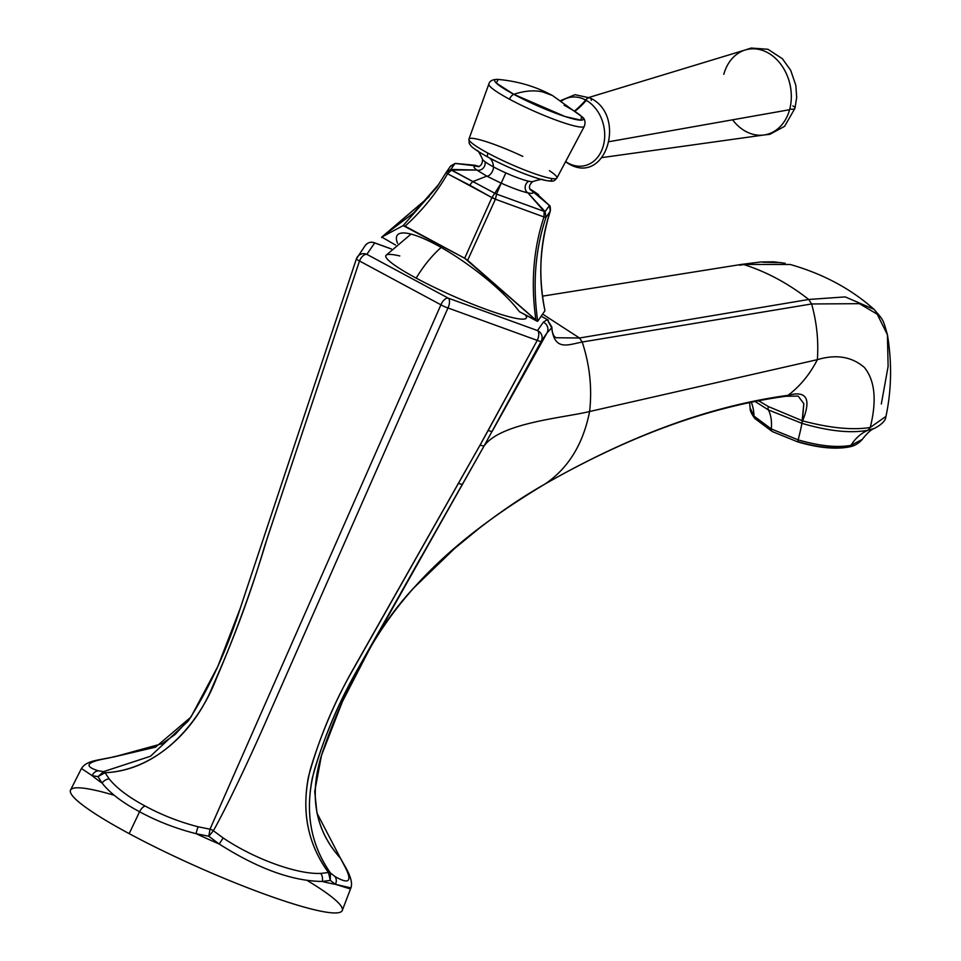 <?xml version="1.0" encoding="UTF-8"?>
<svg xmlns="http://www.w3.org/2000/svg" width="961" height="961" viewBox="0 0 961 961"><rect width="100%" height="100%" fill="white"/><g stroke="black" fill="none" stroke-linecap="round" stroke-linejoin="round"><path stroke-width="1.44" d="M556.203 337.743L579.495 338.008L556.203 337.743C553.548 336.578 552.095 332.999 551.854 327.004A7.748 4.517 -177.2 0 1 551.698 327.797L547.229 319.593L543.301 322.199A7.748 7.688 34.6 0 1 547.037 332.878L541.259 341.251L492.224 431.273L547.037 332.878L551.698 327.797C554.545 351.053 567.35 344.975 582.21 342.02L579.495 338.008L582.21 342.02L811.613 303.964L859.446 303.676L877.225 314.211L887.423 334.728L877.237 314.211L859.446 303.676L811.613 303.964L582.21 342.02C589.766 364.964 592.24 388.124 589.61 411.512L817.355 359.666C818.688 340.963 816.778 322.403 811.613 303.964L808.73 299.472L579.495 338.008L542.641 314.115L579.495 338.008L808.73 299.472C788.332 283.495 766.722 271.867 743.886 264.587C766.722 271.867 788.332 283.495 808.73 299.472L845.212 296.901L874.017 309.334L880.432 317.106M846.305 446.661C833.547 448.943 817.427 447.273 797.954 441.64L797.774 441.904C817.823 447.778 834.785 449.496 848.671 447.045L848.671 447.045C848.539 446.805 855.77 446.877 862.257 439.417L850.965 445.351A5.165 4.06 78.2 0 1 848.671 447.045A5.165 4.06 -101.8 0 0 850.965 445.351C837.019 447.838 819.421 446.012 798.159 439.862A51.69 2.811 106.8 0 0 801.906 423.32A51.69 2.811 -73.2 0 1 798.159 439.862L771.323 428.966A51.69 26.692 118.3 0 0 768.404 409.927L801.882 423.32C828.646 431.189 850.677 433.495 867.999 430.252A51.69 40.614 -101.8 0 0 850.965 445.351L862.257 439.405C867.351 432.906 871.483 429.195 874.654 428.282C888.252 420.954 885.153 416.101 885.958 416.425C891.556 389.974 892.048 362.741 887.423 334.728C882.859 318.776 883.736 320.614 874.005 309.334C850.929 288.768 823.012 273.825 790.242 264.503L744.823 264.431M874.005 309.334L845.212 296.901L808.73 299.472L811.613 303.964C816.778 322.403 818.688 340.963 817.355 359.666C836.154 354.056 851.83 356.663 864.407 367.474C875.003 380.592 876.937 400.593 870.234 427.477L885.97 416.377L870.234 427.477C876.937 400.605 875.003 380.592 864.407 367.474C851.83 356.663 836.154 354.056 817.355 359.666L589.61 411.512C583.135 444.234 568.191 468.451 544.791 484.164C629.948 435.381 711.032 405.77 788.032 395.331C800.032 386.274 809.811 374.394 817.355 359.666C809.811 374.394 800.032 386.274 788.032 395.331L788.128 395.307C806.675 390.334 811.504 398.851 802.603 420.858C829.956 428.101 852.503 430.312 870.222 427.477C852.503 430.312 829.956 428.101 802.603 420.858C811.504 398.851 806.675 390.334 788.128 395.307A7.748 6.222 82.2 0 1 785.774 396.268A7.748 6.222 -97.8 0 0 788.128 395.307L788.032 395.331C711.032 405.77 629.948 435.381 544.791 484.164L544.358 484.404C489.041 517.859 417.963 566.786 371.595 645.504L368.988 650.189A7.748 0.601 29 0 0 369 650.177L484.02 446.072C500.537 422.744 563.434 417.939 589.61 411.512C583.135 444.234 568.191 468.451 544.791 484.164A7.748 5.189 60.2 0 1 544.599 484.284A7.748 5.189 -119.8 0 0 544.791 484.164L544.358 484.404C489.041 517.859 417.963 566.786 371.595 645.504C383.583 624.482 397.53 605.406 413.41 588.264L454.649 548.455L478.41 528.922C501.029 511.36 522.94 496.561 544.166 484.524A7.748 5.177 -119.8 0 0 544.358 484.404A7.748 5.177 60.2 0 1 544.166 484.524L544.599 484.272C628.794 436.102 709.146 406.779 785.678 396.292A7.748 6.222 -97.8 0 0 788.032 395.331A7.748 6.222 82.2 0 1 785.678 396.292A7.748 6.222 82.2 0 1 783.479 396.1M797.774 441.904L798.159 439.862L797.774 441.904L772.248 431.537L754.878 418.528A5.165 4.337 139.8 0 1 753.989 416.089L771.323 428.966A5.165 2.667 118.3 0 0 772.248 431.537L772.248 431.537A5.165 2.667 -61.7 0 1 771.323 428.966A51.69 26.692 -61.7 0 0 768.404 409.927A5.165 2.691 -61.8 0 1 768.38 406.551A5.165 2.691 118.2 0 0 768.404 409.927L755.058 401.446L768.404 409.927L801.882 423.32L802.387 420.786L768.38 406.551L758.541 400.761L768.38 406.551L802.387 420.786L803.828 403.668L798.183 396.088L803.828 403.668L801.882 423.32C828.646 431.189 850.677 433.495 867.999 430.252L874.69 428.27L867.999 430.252L870.222 427.477L867.999 430.252A51.69 40.614 78.2 0 0 850.965 445.351C837.019 447.838 819.421 446.012 798.159 439.862L771.323 428.966L753.989 416.089L750.145 407.981C749.88 410.467 751.466 413.975 754.878 418.528A5.165 4.337 -40.2 0 1 754.878 418.528A5.165 4.337 -40.2 0 1 753.989 416.089A51.69 43.425 139.8 0 0 751.298 402.215A51.69 43.425 -40.2 0 1 753.989 416.089L750.145 407.981L749.532 402.587M190.71 717.326L175.19 734.432L162.049 743.718L114.155 756.884L105.722 758.469A7.748 6.511 78.9 0 1 106.959 758.373L113.686 756.956A7.748 4.036 88.6 0 1 114.155 756.884L114.155 756.884A7.748 4.036 88.6 0 0 113.686 756.956L155.55 747.153L190.783 717.23L155.55 747.153L106.959 758.373A7.748 6.511 -101.1 0 0 105.722 758.469C95.728 760.583 86.13 761.232 81.445 768.512L92.148 775.647L97.986 776.62L102.13 783.131C109.926 793.065 122.407 802.603 139.585 811.745L129.182 833.631A148.619 18.703 -156.1 0 1 70.537 790.05L81.445 768.512L92.148 775.647A147.093 18.511 23.9 0 0 102.13 783.131A7.748 6.114 -36.3 0 1 109.158 778.89C116.665 788.176 128.666 797.222 145.135 806.027C161.904 815.108 179.587 822.027 198.158 826.784L210.003 829.211A7.748 6.535 26.2 0 1 213.39 830.724L223.156 837.956C254.076 858.87 297.225 874.558 320.734 873.405L328.482 872.54C308.253 844.899 301.586 812.994 308.457 776.824C318.247 740.943 332.122 706.972 350.044 674.922L480.032 445.183L537.235 340.386L447.97 307.952L268.059 716.498C248.515 761.34 225.583 809.198 213.39 830.724C225.727 808.97 248.983 760.307 268.696 715.08L447.97 307.952A7.748 1.586 -156.2 0 1 440.919 304.805L210.003 829.211L440.919 304.805L359.498 260.984A7.748 1.261 -160.2 0 1 356.435 258.737A7.748 1.261 -160.2 0 1 356.459 258.701L240.058 608.854L217.823 666.441L191.107 716.738M307.532 880.696A148.619 18.703 -156.1 0 1 308.601 908.301A148.619 18.703 -156.1 0 1 129.182 833.631A148.619 18.703 -156.1 0 1 114.203 795.276M548.335 320.217L547.229 319.593L543.301 322.199A7.748 7.688 34.6 0 1 547.037 332.878L551.698 327.797L547.229 319.593L551.854 327.004A7.748 4.517 -177.2 0 1 551.698 327.797C554.545 351.053 567.35 344.975 582.21 342.02C589.766 364.964 592.24 388.124 589.61 411.512C563.434 417.939 500.537 422.744 484.02 446.072L480.032 445.183L458.445 483.239A7.748 1.429 29.6 0 0 462.445 484.104A7.748 1.429 -150.4 0 1 458.445 483.239L352.399 670.502C334.993 701.446 321.046 734.132 310.559 768.548C300.493 807.564 306.475 842.22 328.482 872.54L320.734 873.405A7.748 5.922 86.1 0 1 322.235 881.453A7.748 5.922 -93.9 0 0 320.734 873.405C297.225 874.558 254.076 858.87 223.156 837.956L219.228 844.034L223.156 837.956L213.39 830.724L208.801 836.262L210.003 829.211A7.748 6.535 26.2 0 1 213.39 830.724L208.801 836.262L210.003 829.211L198.158 826.784A7.748 0.949 102.9 0 0 196.08 833.68A7.748 0.949 -77.1 0 1 198.158 826.784C179.587 822.027 161.904 815.108 145.135 806.027A7.748 4 118.3 0 0 139.585 811.745A7.748 4 -61.7 0 1 145.135 806.027C128.666 797.222 116.665 788.176 109.158 778.89L105.037 772.716L97.986 776.62L103.572 771.623A7.748 2.919 82.8 0 1 105.037 772.716C153.195 770.47 194.578 731.681 212.922 685.649C233.439 640.05 250.701 593.49 264.695 545.968L359.498 260.984L267.266 538.1C253.103 585.597 236.178 632.326 216.489 678.274C197.942 726.672 156.523 770.686 105.037 772.716L97.986 776.62L103.572 771.623L150.433 756.271L188.188 721.098L150.433 756.271L103.572 771.623L98.382 770.806A7.748 7.063 101.4 0 0 92.148 775.647A7.748 7.063 -78.6 0 1 98.382 770.806C83.523 766.169 86.382 762.025 106.959 758.373C86.382 762.025 83.523 766.169 98.382 770.806L103.572 771.623A7.748 2.919 82.8 0 1 105.037 772.716L109.158 778.89A7.748 6.114 143.7 0 0 102.13 783.131C109.926 793.065 122.407 802.603 139.585 811.745C156.979 821.211 175.815 828.514 196.08 833.68L208.801 836.262L219.228 844.034C257.932 868.648 292.264 881.117 322.235 881.453L330.296 880.396L335.413 884.312L350.909 887.892L342.272 910.463A148.619 18.703 -156.1 0 1 266.678 894.907A148.619 18.703 -156.1 0 1 129.182 833.631L139.585 811.745C156.979 821.211 175.815 828.514 196.08 833.68A147.093 18.511 23.9 0 0 219.228 844.034C257.932 868.648 292.264 881.117 322.235 881.453A147.093 18.511 23.9 0 0 335.413 884.312L350.176 888.913M366.85 254.341L374.694 242.953L391.415 249.031L374.694 242.953A7.748 3.688 -70 0 0 374.225 242.701A7.748 3.688 110 0 1 374.694 242.953L366.85 254.341L448.27 298.15L366.85 254.341A7.748 4 118.3 0 0 359.498 260.984A7.748 4 -61.7 0 1 366.85 254.341A7.748 7.688 -145.4 0 0 357.348 256.971A7.748 7.688 34.6 0 1 366.85 254.341M543.301 322.199L537.523 330.584L448.27 298.15L537.523 330.584L543.301 322.199M399.8 255.95A76.892 9.682 23.9 0 0 416.173 278.113A76.892 9.682 23.9 0 0 494.639 312.361A76.892 9.682 23.9 0 0 525.247 314.836M391.944 608.697L421.23 556.731M762.59 262.209L781.329 262.665M739.574 265.2L743.886 264.587M887.423 334.728L888.108 366.429L881.321 404.004M350.909 887.904C352.699 883.099 350.561 875.591 344.494 865.356L340.242 857.849A7.748 3.748 -41.2 0 1 340.53 858.281L343.521 864.047A7.748 6.667 -28.2 0 1 344.494 865.356A7.748 6.667 151.8 0 0 343.521 864.047L340.53 858.281C315.04 829.968 308.805 795.3 321.827 754.265C333.827 718.227 349.552 683.535 368.988 650.189C348.687 684.869 332.53 721.014 320.53 758.625C309.31 798.062 315.977 831.289 340.53 858.281A7.748 3.748 -41.2 0 0 340.242 857.849L316.974 813.102L314.715 791.504L321.515 755.334L342.392 701.686L369 650.177M462.457 484.104L354.08 675.763C336.182 707.825 322.295 741.796 312.421 777.665C305.19 813.763 311.184 845.536 330.416 872.96L334.945 876.492C350.032 885.225 352.891 881.081 343.521 864.047C352.891 881.081 350.032 885.225 334.945 876.492A7.748 6.907 125.5 0 1 335.413 884.312A7.748 6.907 -54.5 0 0 334.945 876.492L330.416 872.96L330.296 880.396L328.482 872.54A7.748 3.207 -34.1 0 1 330.416 872.96L330.296 880.396L328.482 872.54A7.748 3.207 -34.1 0 1 330.416 872.96C309.514 842.869 304.229 808.357 314.547 769.389C325.082 734.997 339.041 702.323 356.423 671.367L484.02 446.072L541.259 341.251A7.748 1.297 -152.1 0 1 537.235 340.386L488.224 430.396A7.748 1.393 29.2 0 0 492.224 431.273A7.748 1.393 -150.8 0 1 488.224 430.396L480.032 445.183L484.02 446.072M547.037 332.878L541.259 341.251A7.748 7.688 -145.4 0 0 537.523 330.584A7.748 7.688 34.6 0 1 541.259 341.251A7.748 1.297 -152.1 0 1 537.235 340.386A7.748 3.688 -70 0 0 537.523 330.584A7.748 3.688 110 0 1 537.235 340.386L447.97 307.952A7.748 3.688 -70 0 0 448.27 298.15A7.748 3.688 110 0 1 447.97 307.952A7.748 1.586 -156.2 0 1 440.919 304.805A7.748 4 -61.7 0 1 448.27 298.15A7.748 4 118.3 0 0 440.919 304.805L359.498 260.984A7.748 1.261 -160.2 0 1 356.435 258.737A7.748 1.261 -160.2 0 1 356.459 258.701A7.748 7.688 34.6 0 1 357.348 256.971A7.748 7.688 -145.4 0 0 357.288 257.055M373.721 242.604A7.748 3.688 110 0 1 374.225 242.701C370.73 241.559 367.727 242.52 365.192 245.584A7.748 7.688 34.6 0 1 374.694 242.953A7.748 7.688 -145.4 0 0 365.192 245.584L356.435 258.737L240.682 607.04C226.928 649.912 209.438 687.932 188.188 721.098M785.726 396.28A7.748 6.222 -97.8 0 0 785.774 396.268L798.183 396.088M802.603 420.858L801.882 423.32L802.603 420.858M526.82 315.676L526.496 317.635A76.892 9.682 -156.1 0 1 488.092 310.091A76.892 9.682 -156.1 0 1 416.173 278.113A79.138 40.855 -61.7 0 1 441.159 247.445A79.138 40.855 118.3 0 0 416.173 278.113A76.892 9.682 -156.1 0 1 385.962 255.362L411.02 234.1M477.605 166.097L455.07 163.442A3.88 2.006 -93.7 0 1 455.25 163.418A3.88 2.006 86.3 0 0 455.07 163.442L450.253 166.541L455.07 163.442L450.793 169.46L455.07 163.442L477.641 166.109M436.642 187.491L403.127 225.607L464.68 258.245L405.061 226.159C422.023 210.879 436.186 193.425 447.538 173.797L446.024 172.668L436.642 187.491L403.127 225.607L381.769 237.079L395.536 245.031L381.769 237.079L403.127 225.607L405.061 226.159C422.023 210.879 436.186 193.425 447.538 173.797L469.929 185.305A6.463 3.339 -61.7 0 1 472.944 181.581A6.463 3.339 118.3 0 0 469.929 185.305L491.912 197.582L494.795 193.245L451.382 170.133A3.88 0.949 -99.4 0 0 450.793 169.46L476.824 170.049C472.356 166.577 473.136 165.436 479.167 166.649C473.136 165.436 472.356 166.577 476.824 170.049L451.646 170.025L472.944 181.581L486.759 176.127L476.824 170.049L450.949 169.436L446.132 172.475L450.793 169.46A3.88 0.949 80.6 0 1 451.382 170.133L447.586 173.725L491.912 197.582L464.68 258.245L537.199 321.262L519.396 311.688A79.883 18.343 -143.5 0 0 436.714 244.995A79.883 18.343 -143.5 0 0 397.53 243.289A79.883 18.343 -143.5 0 1 397.878 234.58A79.883 18.343 -143.5 0 1 436.714 244.995A79.883 18.343 -143.5 0 1 519.396 311.688L537.704 321.262L544.971 310.679L537.704 321.262C532.49 284.168 535.253 249.548 545.98 217.414L550.281 211.132C539.806 242.905 538.04 276.107 544.971 310.727C538.004 278.209 539.77 245.019 550.293 211.108L549.32 205.426L530.244 189.461C534.712 192.945 533.92 194.074 527.901 192.873C521.258 191.335 512.345 188.092 501.186 183.167L486.759 176.127L472.944 181.581L494.795 193.245L501.186 183.167L496.549 194.086L544.154 211.384L527.901 192.873L545.115 211.6L549.404 205.546L545.115 211.6L545.98 217.414L550.281 211.132A3.88 0.709 17.7 0 0 550.293 211.108A3.88 0.709 17.7 0 0 550.305 211.084M538.508 194.615L534.664 191.948M522.808 156.379A48.098 6.054 23.9 0 0 468.944 139.105L469.232 143.465L470.734 145.628C470.698 145.471 471.37 147.91 488.284 157.328A4.529 2.33 118.3 0 0 488.356 157.364A4.529 2.33 -61.7 0 1 488.284 157.328A4.529 2.33 -61.7 0 1 487.96 153.123A48.098 6.054 -156.1 0 1 468.944 139.105A48.098 6.054 23.9 0 0 487.96 153.123A4.529 2.33 118.3 0 0 488.284 157.328C506.447 166.842 523.613 174.073 539.794 179.034C555.278 182.866 553.728 180.932 556.887 178.073A48.098 6.054 -156.1 0 1 532.154 172.836A48.098 6.054 -156.1 0 1 487.96 153.123A48.098 6.054 23.9 0 0 532.154 172.836A48.098 6.054 23.9 0 0 556.887 178.073L584.336 126.299C585.802 121.807 584.841 118.491 581.465 116.353L581.009 120.185L565.08 116.521L513.811 94.334C524.262 90.827 533.823 89.998 542.485 91.848L552.455 95.511L542.485 91.848C533.823 89.998 524.262 90.827 513.811 94.334L496.369 83.126L498.158 79.427A48.446 6.102 23.9 0 0 513.811 94.334A5.814 3.003 118.3 0 0 509.498 99.211A52.218 6.571 23.9 0 0 557.488 120.63A52.218 6.571 23.9 0 0 584.336 126.299A52.218 6.571 -156.1 0 1 557.488 120.63A52.218 6.571 -156.1 0 1 509.498 99.211A52.218 6.571 -156.1 0 1 488.861 83.991A52.218 6.571 23.9 0 0 509.498 99.211A5.814 3.003 -61.7 0 1 513.811 94.334A48.446 6.102 23.9 0 0 565.08 116.521A48.446 6.102 23.9 0 0 581.465 116.353A48.446 6.102 23.9 0 0 564.131 105.242M565.512 161.796L569.08 164.043A6.295 3.255 -61.7 0 1 568.287 163.19A34.944 27.352 -102.4 0 0 603.22 146.168A34.944 27.352 -102.4 0 0 586.294 100.376A34.944 27.352 -102.4 0 0 585.657 100.016A6.295 3.255 -61.7 0 1 590.162 97.998A6.295 3.255 118.3 0 0 585.657 100.016A34.944 27.352 -102.4 0 0 561.644 100.917A34.944 27.352 -102.4 0 1 585.657 100.016A58.153 30.019 -61.7 0 1 574.954 110.635A58.153 30.019 118.3 0 0 585.657 100.016A34.944 27.352 -102.4 0 1 586.294 100.376A58.153 29.515 -60.2 0 1 575.339 110.947A58.153 29.515 119.8 0 0 586.294 100.376A34.944 27.352 -102.4 0 1 603.22 146.168A34.944 27.352 -102.4 0 1 568.287 163.19A6.295 3.255 118.3 0 0 569.08 164.043C606.391 185.413 627.089 115.188 590.162 97.998L575.038 94.683L560.948 100.473M591.303 100.364A6.295 3.255 118.3 0 0 590.162 97.998M565.633 161.568A34.944 27.352 -102.4 0 0 568.287 163.19A34.944 27.352 -102.4 0 1 565.633 161.568M381.769 237.079L429.111 196.705L381.565 237.511M543.986 216.97C533.379 248.887 530.676 283.243 535.902 320.025L467.623 260.323L495.395 199.227L543.986 216.97L544.154 211.384L496.549 194.086L495.395 199.227L543.986 216.97C533.379 248.887 530.676 283.243 535.902 320.025L537.704 321.262C532.49 284.168 535.253 249.548 545.98 217.414L543.986 216.97L545.98 217.414L545.115 211.6A3.88 1.55 148 0 0 544.154 211.384L543.986 216.97M544.154 211.384A3.88 1.55 -32 0 1 545.115 211.6L527.901 192.873L544.154 211.384M450.253 166.541L446.024 172.668L447.538 173.797L446.132 172.475L447.586 173.725L451.646 170.025A3.88 1.261 -99.8 0 0 450.949 169.436A3.88 1.261 80.2 0 1 451.646 170.025L476.824 170.049A6.463 5.622 126.9 0 0 483.119 168.211A6.463 5.622 126.9 0 0 484.933 161.664A27.725 3.484 23.9 0 0 493.461 166.878A25.851 13.346 118.3 0 0 489.185 157.808A25.851 13.346 -61.7 0 1 493.461 166.878A27.725 3.484 23.9 0 0 505.846 172.92A27.725 3.484 23.9 0 0 528.766 181.245A27.725 3.484 23.9 0 0 532.887 181.521C529.403 184.428 528.574 187.215 530.412 189.906M542.869 179.623C542.653 178.938 539.325 179.575 532.887 181.521A27.725 3.484 23.9 0 1 528.766 181.245A27.725 3.484 23.9 0 1 505.846 172.92L501.186 183.167L494.795 193.245A3.88 3.135 22.4 0 1 496.573 193.99L501.186 183.167L486.759 176.127A6.463 3.339 118.3 0 0 491.299 173.208A6.463 3.339 118.3 0 0 493.461 166.878A27.725 3.484 23.9 0 0 505.846 172.92L501.186 183.167C512.345 188.092 521.258 191.335 527.901 192.873A6.463 5.478 102.2 0 1 525.162 186.999A6.463 5.478 102.2 0 1 528.766 181.245A6.463 5.478 -77.8 0 0 525.162 186.999A6.463 5.478 -77.8 0 0 527.901 192.873C533.92 194.074 534.712 192.945 530.244 189.461A6.463 5.622 -53.1 0 1 530.076 189.389A6.463 5.622 126.9 0 0 530.244 189.461L549.32 205.426A3.88 1.73 -37.6 0 0 549.212 205.246A3.88 1.73 142.4 0 1 549.32 205.426L549.404 205.546A3.88 1.441 -36.9 0 0 549.332 205.402A3.88 1.441 -36.9 0 0 549.272 205.33M529.847 188.909L535.349 192.392L549.332 205.402A3.88 1.441 143.1 0 1 549.404 205.546L550.341 210.927A3.88 0.625 15.8 0 0 550.353 210.903A3.88 0.625 15.8 0 0 550.365 210.879L550.353 210.903A3.88 0.625 -164.2 0 1 550.341 210.927L550.281 211.132C539.806 242.905 538.04 276.107 544.971 310.727M477.209 150.529C477.881 150.24 479.647 153.135 482.518 159.202A27.725 3.484 23.9 0 0 484.933 161.664A27.725 3.484 23.9 0 0 493.461 166.878A6.463 3.339 -61.7 0 1 491.299 173.208A6.463 3.339 -61.7 0 1 486.759 176.127L476.824 170.049A6.463 5.622 -53.1 0 0 483.119 168.211A6.463 5.622 -53.1 0 0 484.933 161.664A27.725 3.484 23.9 0 1 482.518 159.202C482.554 163.586 481.029 166.073 477.953 166.661M550.881 178.386A44.086 5.55 -156.1 0 1 533.403 177.016A44.086 5.55 -156.1 0 1 488.356 157.364M556.887 178.073A48.098 6.054 23.9 0 0 549.392 170.674M496.549 194.086L496.573 193.99A3.88 3.135 -157.6 0 0 494.795 193.245L494.639 193.413A3.88 3.075 14.9 0 1 496.549 194.086A3.88 3.075 -165.1 0 0 494.639 193.413L491.912 197.582L495.48 199.035L496.549 194.086M491.912 197.582L495.395 199.227L491.912 197.582M495.395 199.227L491.876 197.654L464.68 258.245L467.623 260.323L495.395 199.227M589.045 97.421L745.292 49.96A43.617 34.14 77.6 0 1 780.969 64.495A43.617 34.14 77.6 0 1 789.582 109.722A43.617 34.14 -102.4 0 0 767.527 52.591A43.617 34.14 -102.4 0 0 723.801 74.321M732.606 119.813A43.617 34.14 -102.4 0 0 789.582 109.722L609.394 141.627L789.582 109.722A43.617 34.14 77.6 0 1 764.019 134.984L602.283 157.556M745.352 49.936L751.154 48.05L767.947 49.275L782.386 58.729L790.723 70.357L795.84 85.421L796.681 97.409L794.987 108.257A5.946 2.066 -164.6 0 1 789.786 108.941A5.946 2.066 15.4 0 0 794.987 108.257A5.946 2.066 15.4 0 0 792.873 105.89M791.023 90.814A42.188 33.022 -102.4 0 0 788.356 78.682A42.188 33.022 77.6 0 1 791.023 90.814M322.235 881.453A147.093 18.511 23.9 0 0 335.413 884.312L330.296 880.396L322.235 881.453M196.08 833.68A147.093 18.511 23.9 0 0 219.228 844.034L208.801 836.262L196.08 833.68M102.13 783.131L97.986 776.62L92.148 775.647A147.093 18.511 23.9 0 0 102.13 783.131M368.988 650.189L371.595 645.504M542.497 296.156L741.556 264.395L760.884 261.969L773.641 261.824L785.233 263.302M391.475 248.971L374.225 242.701M547.794 319.797L541.175 316.229M450.577 166.025L455.25 163.418L474.83 165.244L479.034 166.421M581.465 116.353L552.455 95.511C535.878 86.538 517.775 81.18 498.158 79.427C492.813 79.282 489.714 80.796 488.861 83.991L468.944 139.105M381.709 237.115L413.686 212.91L438.913 184.14M550.293 211.108L550.353 210.903C550.437 207.132 550.1 205.306 549.332 205.402M446.264 172.283L436.678 187.443M764.091 134.972L769.845 134.312L784.62 126.299L794.987 108.257"/></g></svg>
